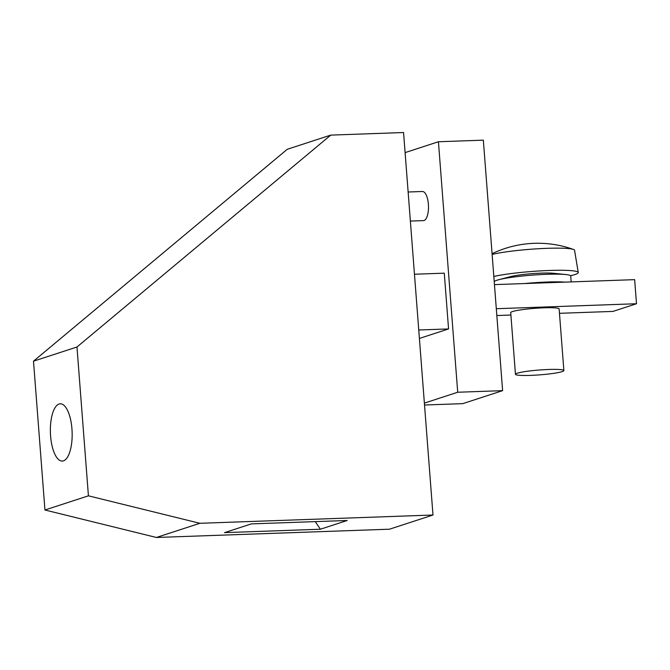 <?xml version="1.0" encoding="UTF-8"?>
<svg xmlns="http://www.w3.org/2000/svg" width="670" height="670" viewBox="0 0 670 670"><rect width="100%" height="100%" fill="white"/><g stroke="black" fill="none" stroke-linecap="round" stroke-linejoin="round"><path stroke-width="1" d="M330.737 135.114L287.262 149.284L33.5 361.18L44.949 510.004L156.395 537.474L389.521 529.191L432.988 515.021L403.558 132.526L330.737 135.114L76.975 347.001L88.423 495.825L44.949 510.004M405.107 152.618L438.431 141.747L457.711 392.243L424.378 403.114M424.529 405.007L462.761 403.65L502.609 390.652L483.338 140.156L438.431 141.747M33.5 361.18L76.975 347.001M410.375 221.075L423.474 220.614A14.564 5.527 -92 0 0 424.068 220.505A14.564 5.527 -92 0 0 428.44 205.07A14.564 5.527 -92 0 0 422.435 191.494L408.139 192.005M59.077 404.01A28.651 10.871 -92 0 0 50.476 434.378A28.651 10.871 -92 0 0 62.285 461.069A28.651 10.871 -92 0 0 63.449 460.859A28.651 10.871 -92 0 0 72.05 430.5A28.651 10.871 -92 0 0 60.25 403.801A28.651 10.871 -92 0 0 59.077 404.01M432.988 515.021L199.861 523.295L156.395 537.474M199.861 523.295L88.423 495.825M419.403 338.442L448.565 328.937L444.277 273.176L414.462 274.231M418.75 329.992L448.565 328.937M320.394 529.225L347.194 520.49L251.334 523.89L224.525 532.633L320.394 529.225L315.269 521.62M559.467 313.309L612.95 311.416L636.5 303.736L634.649 279.65L524.677 283.552A38.366 3.844 -4.4 0 1 565.003 282.12M494.452 284.624L524.677 283.552M636.5 303.736L496.303 308.711M510.9 315.034L496.83 315.536M563.872 370.56L559.132 308.895A24.279 2.437 175.6 0 0 539.442 308.024A24.279 2.437 175.6 0 0 512.475 311.558A24.279 2.437 175.6 0 0 510.716 312.622L515.456 374.287A24.279 2.437 175.6 0 0 535.146 375.166A24.279 2.437 175.6 0 0 562.122 371.624A24.279 2.437 175.6 0 0 563.872 370.56A24.279 2.437 175.6 0 0 544.191 369.681A24.279 2.437 175.6 0 0 517.215 373.224A24.279 2.437 175.6 0 0 515.456 374.287M457.711 392.243L502.609 390.652M565.74 274.533L553.311 273.268A24.279 2.437 175.6 0 0 532.064 273.653A24.279 2.437 175.6 0 0 511.017 276.526L498.924 279.675A38.366 3.844 -4.4 0 1 532.181 275.135A38.366 3.844 -4.4 0 1 565.74 274.533A38.366 3.844 -4.4 0 1 570.723 276.023L571.175 281.903M570.572 275.722A46.13 4.623 175.6 0 0 574.91 274.566A46.13 4.623 175.6 0 0 578.244 272.497A46.13 4.623 175.6 0 0 545.079 270.647A46.13 4.623 175.6 0 0 493.824 276.459M578.244 272.497L574.558 250.278A44.161 4.422 175.6 0 0 573.419 249.441A44.161 4.422 175.6 0 0 536.745 248.838A44.161 4.422 175.6 0 0 492.132 254.466M494.234 281.802A38.366 3.844 -4.4 0 1 497.006 280.228A38.366 3.844 -4.4 0 1 498.924 279.675M573.419 249.441A105.466 105.466 0 0 0 492.073 253.704"/></g></svg>
